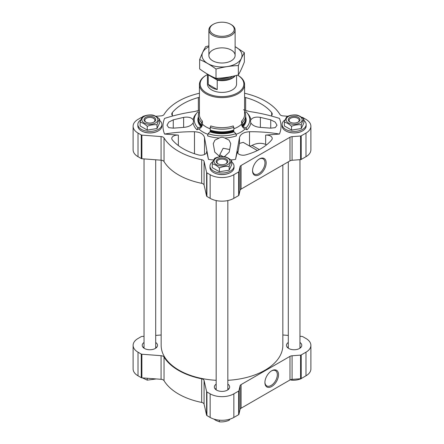 <?xml version="1.0" encoding="UTF-8"?>
<svg xmlns="http://www.w3.org/2000/svg" width="444" height="444" viewBox="0 0 444 444"><rect width="100%" height="100%" fill="white"/><g stroke="black" fill="none" stroke-linecap="round" stroke-linejoin="round"><path stroke-width="0.67" d="M144.039 336.291L141.88 336.458A1.093 0.633 0 0 0 141.248 336.635L138.017 338.5A16.761 9.674 0 0 0 133.111 345.343L133.111 368.964A16.761 9.674 0 0 0 138.017 375.802L141.248 377.666A1.093 0.633 0 0 0 141.88 377.85L161.072 379.309A3.641 2.103 0 0 1 164.036 380.697A61.422 35.465 0 0 0 201.676 402.425A3.641 2.103 0 0 1 204.085 404.14L206.61 415.218A1.093 0.633 0 0 0 206.921 415.584L210.151 417.449A16.761 9.674 0 0 0 233.849 417.449L238.628 414.69A1.093 0.633 0 0 0 238.939 414.33L240.054 409.424A3.641 2.103 0 0 1 241.092 408.214L289.982 379.986A3.641 2.103 0 0 1 292.085 379.387L300.577 378.738A1.093 0.633 0 0 0 301.204 378.56L305.983 375.802A16.761 9.674 0 0 0 310.889 368.964L310.889 345.343A16.761 9.674 0 0 0 305.983 338.5L302.753 336.635A1.093 0.633 0 0 0 302.12 336.458L299.961 336.291M144.039 342.485A7.653 4.418 0 0 0 142.219 345.343A7.653 4.418 0 0 0 144.461 348.468A7.653 4.418 0 0 0 152.797 349.422A7.653 4.418 0 0 0 157.52 345.343A7.653 4.418 0 0 0 155.7 342.485M156.56 347.486A7.653 4.418 0 0 0 155.7 346.764M144.039 346.764A7.653 4.418 0 0 0 143.179 347.486M288.3 342.485A7.653 4.418 0 0 0 286.48 345.343A7.653 4.418 0 0 0 288.722 348.468A7.653 4.418 0 0 0 297.058 349.422A7.653 4.418 0 0 0 301.781 345.343A7.653 4.418 0 0 0 299.961 342.485M300.821 347.486A7.653 4.418 0 0 0 299.961 346.764M288.3 346.764A7.653 4.418 0 0 0 287.44 347.486M216.173 384.127A7.653 4.418 0 0 0 214.347 386.99A7.653 4.418 0 0 0 216.589 390.11A7.653 4.418 0 0 0 224.93 391.07A7.653 4.418 0 0 0 229.653 386.99A7.653 4.418 0 0 0 227.828 384.127M228.693 389.127A7.653 4.418 0 0 0 227.828 388.411M216.173 388.411A7.653 4.418 0 0 0 215.307 389.127M230.752 159.929A59.019 34.077 0 0 0 235.548 159.396L237.368 151.426A5.828 3.363 0 0 0 237.318 151.865A5.828 3.363 0 0 0 245.649 154.906A55.012 31.763 0 0 0 271.667 139.882A5.828 3.363 0 0 0 272.233 138.439A5.828 3.363 0 0 0 265.645 135.104L279.443 134.055A59.019 34.077 0 0 0 279.443 118.409C269.663 115.273 259.696 112.987 249.522 111.549L243.462 109.74M266.572 144.844L265.645 144.372C261.122 142.685 256.599 143.029 252.081 145.41L249.844 146.198M224.436 156.665L229.215 152.131L230.741 143.69L229.093 140.171L224.736 138.029C222.899 137.063 221.073 137.063 219.264 138.029L214.907 140.171L213.259 143.69L214.785 152.131L219.958 156.765M219.786 156.726L219.786 154.701L223.166 148.252L229.698 149.523M250.854 122.949C252.625 125.547 255.794 127.023 260.367 127.378L270.729 128.166L275.191 127.644L277.012 125.236L275.197 122.089L270.729 119.83L260.367 117.383C255.794 116.65 252.625 117.449 250.854 119.786L250.416 120.873L250.854 122.949A28.988 16.733 180 0 1 247.103 129.737A132.612 93.773 -135 0 0 245.11 128.938A4.373 3.091 -135 0 1 241.564 124.192L241.564 121.151A1.093 0.771 -135 0 0 242.507 122.355A23.682 13.67 180 0 0 245.682 115.523L245.682 118.193A23.682 13.67 180 0 1 244.644 122.2A23.682 13.67 180 0 1 242.507 125.03L242.507 122.355M204.512 154.49L204.512 137.535C203.43 133.966 200.083 132.035 194.478 131.74C184.304 131.635 174.337 132.401 164.558 134.055L178.355 135.104A5.828 3.363 0 0 0 171.767 138.439A5.828 3.363 0 0 0 172.333 139.882A55.012 31.763 0 0 0 198.351 154.906A5.828 3.363 0 0 0 206.682 151.865A5.828 3.363 0 0 0 206.632 151.426L208.452 159.396A59.019 34.077 0 0 0 213.747 159.968M199.412 111.416A23.682 13.67 0 0 0 198.318 115.523A23.682 13.67 0 0 0 201.493 122.355A1.093 0.771 135 0 0 202.436 121.151L202.436 124.192A4.373 3.091 135 0 1 198.89 128.938A132.612 93.773 135 0 0 196.897 129.737A28.988 16.733 180 0 1 193.146 122.949C191.375 125.547 188.206 127.023 183.633 127.378L183.633 117.383L173.271 119.83L168.809 122.083L166.988 125.236L168.803 127.644L173.271 128.166L183.633 127.378M196.537 113.37A28.988 16.733 180 0 0 193.146 119.786C191.375 117.449 188.206 116.65 183.633 117.383M247.463 113.37A28.988 16.733 180 0 1 250.854 119.786M219.264 138.029A28.988 16.733 180 0 1 207.509 135.858A3.641 1.487 -71.6 0 0 208.103 133.7A27.794 16.045 180 0 0 235.897 133.7A3.641 1.487 -108.4 0 0 236.491 135.858A28.988 16.733 180 0 1 224.736 138.029M204.512 137.535L208.452 159.396M235.548 159.396L239.488 137.535C240.581 133.966 243.923 132.035 249.522 131.74C259.696 131.635 269.663 132.401 279.443 134.055M164.558 134.055A59.019 34.077 0 0 1 164.558 118.409C174.337 115.273 184.304 112.987 194.478 111.549L199.412 110.251M206.027 93.806A22.589 13.043 0 0 0 230.641 96.631A22.589 13.043 0 0 0 244.589 84.582A22.589 13.043 0 0 0 237.973 75.363L237.546 75.119A21.861 12.621 0 0 1 237.412 92.94A21.861 12.621 0 0 1 206.543 92.913A21.861 12.621 0 0 1 206.543 75.064L206.027 75.363A22.589 13.043 0 0 0 199.412 84.582A22.589 13.043 0 0 0 206.027 93.806M199.412 93.251A61.422 35.465 0 0 0 164.036 114.497A3.641 2.103 0 0 1 161.072 115.884L155.75 116.289M142.174 117.321L141.88 117.344A1.093 0.633 0 0 0 141.248 117.521L138.017 119.386A16.761 9.674 0 0 0 133.111 126.229A16.761 9.674 0 0 0 138.017 133.072L141.248 134.937A1.093 0.633 0 0 0 141.88 135.115L161.072 136.574L161.072 160.195L141.88 158.736A1.093 0.633 0 0 1 141.248 158.552L138.017 156.688A16.761 9.674 0 0 1 133.111 149.85L133.111 126.229M301.62 117.305L302.12 117.344A1.093 0.633 0 0 1 302.753 117.521L305.983 119.386A16.761 9.674 0 0 1 310.889 126.229A16.761 9.674 0 0 1 305.983 133.072L301.204 135.831A1.093 0.633 0 0 1 300.577 136.008L292.085 136.652A3.641 2.103 0 0 0 289.982 137.252L241.092 165.479A3.641 2.103 0 0 0 240.054 166.694L238.939 171.595A1.093 0.633 0 0 1 238.628 171.961L233.849 174.714A16.761 9.674 0 0 1 210.151 174.714L206.921 172.849A1.093 0.633 0 0 1 206.61 172.488L204.085 161.405A3.641 2.103 0 0 0 201.676 159.696A61.422 35.465 0 0 1 164.036 137.962A3.641 2.103 0 0 0 161.072 136.574M164.036 137.962L164.036 161.583A3.641 2.103 0 0 0 161.072 160.195M164.036 161.583A61.422 35.465 0 0 0 201.676 183.317A3.641 2.103 0 0 1 204.085 185.026L206.61 196.104A1.093 0.633 0 0 0 206.921 196.47L210.151 198.335A16.761 9.674 0 0 0 233.849 198.335L238.628 195.576A1.093 0.633 0 0 0 238.939 195.216L240.054 190.31A3.641 2.103 0 0 1 241.092 189.1L289.982 160.872A3.641 2.103 0 0 1 292.085 160.273L300.577 159.629A1.093 0.633 0 0 0 301.204 159.446L305.983 156.688A16.761 9.674 0 0 0 310.889 149.85L310.889 126.229M259.352 174.697A9.635 5.561 -60 0 1 252.542 170.768A9.635 5.561 -60 0 1 259.352 158.969A9.635 5.561 -60 0 1 266.167 162.898A9.635 5.561 -60 0 1 259.352 174.697M287.756 116.25L282.928 115.884A3.641 2.103 0 0 1 279.964 114.497A61.422 35.465 0 0 0 244.589 93.251M141.497 130.913A11.661 6.732 0 0 0 141.625 130.991A11.661 6.732 0 0 0 158.114 130.991A11.661 6.732 0 0 0 158.242 130.913M140.97 119.775A12.021 6.943 0 0 0 137.845 124.448L137.845 125.935A12.021 6.943 0 0 0 141.37 130.841L141.625 130.991L141.37 130.841A12.021 6.943 0 0 0 158.369 130.841A12.021 6.943 0 0 0 161.894 125.935L161.894 124.448A12.021 6.943 0 0 0 159.624 120.385M285.758 130.913A11.661 6.732 0 0 0 285.886 130.991A11.661 6.732 0 0 0 302.375 130.991A11.661 6.732 0 0 0 302.503 130.913M285.237 119.775A12.021 6.943 0 0 0 282.107 124.448L282.107 125.935A12.021 6.943 0 0 0 285.631 130.841L285.886 130.991L285.631 130.841A12.021 6.943 0 0 0 302.63 130.841A12.021 6.943 0 0 0 306.155 125.935L306.155 124.448A12.021 6.943 0 0 0 303.885 120.385M213.631 172.561A11.661 6.732 0 0 0 213.758 172.633A11.661 6.732 0 0 0 230.242 172.633A11.661 6.732 0 0 0 230.369 172.561M213.103 161.422A12.021 6.943 0 0 0 209.979 166.089L209.979 167.577A12.021 6.943 0 0 0 213.497 172.483L213.758 172.633L213.497 172.483A12.021 6.943 0 0 0 230.503 172.483A12.021 6.943 0 0 0 234.021 167.577L234.021 166.089A12.021 6.943 0 0 0 231.751 162.032M199.412 97.33A5.828 3.363 0 0 0 198.351 97.552A55.012 31.763 0 0 0 172.333 112.576A5.828 3.363 0 0 0 171.767 114.025A5.828 3.363 0 0 0 172.833 115.962M271.167 115.962A5.828 3.363 0 0 0 272.233 114.025A5.828 3.363 0 0 0 271.667 112.576A55.012 31.763 0 0 0 245.649 97.552A5.828 3.363 0 0 0 244.589 97.33M207.426 74.581A21.861 12.621 0 0 0 206.543 75.064M236.574 75.369L236.574 83.988A14.574 8.414 180 0 1 222 92.402A14.574 8.414 180 0 1 207.426 83.988L207.426 74.076M257.381 150.549L243.184 142.358L239.488 143.395L237.812 153.23M198.318 115.523L198.318 118.193A23.682 13.67 0 0 0 199.356 122.2A23.682 13.67 0 0 0 201.493 125.03L201.809 125.641A23.316 13.464 0 0 1 199.706 122.855L199.356 122.2M201.493 122.355L201.493 125.03M198.318 117.088A24.143 13.936 0 0 0 201.093 126.773A0.727 0.516 135 0 0 201.637 126.296A1.46 1.032 135 0 0 201.809 125.641M199.051 112.154L197.93 111.783A27.794 16.045 0 0 0 194.633 117A27.794 16.045 0 0 0 197.93 127.828L201.093 126.773M196.897 129.737A3.641 2.575 135 0 0 197.93 127.828M193.146 119.786L193.584 120.873L193.146 122.949M244.949 112.154L246.07 111.783A27.794 16.045 180 0 1 249.367 117A27.794 16.045 180 0 1 246.07 127.828A3.641 2.575 -135 0 0 247.103 129.737M246.07 127.828L242.907 126.773A0.727 0.516 -135 0 1 242.363 126.296A1.46 1.032 -135 0 1 242.191 125.641L242.507 125.03M244.644 122.2L244.294 122.855A23.316 13.464 180 0 1 242.191 125.641M244.589 111.416A23.682 13.67 180 0 1 245.682 115.523M208.103 133.7L209.929 131.874A0.727 0.3 -71.6 0 0 210.245 131.263A1.46 0.594 -71.6 0 0 210.339 130.569L210.162 127.361A23.682 13.67 180 0 0 233.838 127.361L233.838 130.037A23.682 13.67 180 0 1 210.162 130.037M235.897 133.7L234.071 131.874A24.143 13.936 180 0 1 209.929 131.874M210.339 130.569A23.316 13.464 180 0 0 233.661 130.569A1.46 0.594 -108.4 0 0 233.755 131.263A0.727 0.3 -108.4 0 0 234.071 131.874M233.661 130.569L233.838 130.037M210.162 127.361A1.093 0.444 -71.6 0 0 210.706 125.924A22.589 13.043 180 0 0 233.294 125.924A1.093 0.444 -108.4 0 0 233.838 127.361M282.839 164.996L282.839 345.343A60.839 35.126 180 0 1 227.828 380.308M216.173 380.308A60.839 35.126 180 0 1 161.161 345.343L161.161 160.201M209.979 166.089A12.021 6.943 0 0 0 213.497 170.996A12.021 6.943 0 0 0 226.601 172.505A12.021 6.943 0 0 0 234.021 166.089M212.249 163.819L212.249 167.599L219.386 171.723L229.137 170.213L231.751 164.58L231.751 160.8C230.886 161.838 230.014 163.714 229.137 166.433C225.896 166.095 222.644 166.6 219.386 167.943C217.005 165.729 214.63 164.358 212.249 163.819C213.114 161.111 213.986 159.235 214.863 158.192C218.104 156.849 221.356 156.349 224.614 156.682C226.995 157.22 229.37 158.591 231.751 160.8M282.107 124.448A12.021 6.943 0 0 0 285.631 129.354A12.021 6.943 0 0 0 298.734 130.858A12.021 6.943 0 0 0 306.155 124.448M284.376 122.178L284.376 125.952L291.519 130.075L301.271 128.566L303.885 122.938L303.885 119.159C303.013 120.191 302.142 122.067 301.271 124.786C298.029 124.453 294.777 124.953 291.519 126.296C289.138 124.087 286.757 122.711 284.376 122.178C285.248 119.464 286.119 117.588 286.991 116.544C290.232 115.207 293.484 114.702 296.742 115.035C299.123 115.573 301.504 116.95 303.885 119.159M137.845 124.448A12.021 6.943 0 0 0 141.37 129.354A12.021 6.943 0 0 0 154.468 130.858A12.021 6.943 0 0 0 161.894 124.448M140.115 122.178L140.115 125.952L147.258 130.075L157.01 128.566L159.624 122.938L159.624 119.159C158.752 120.191 157.881 122.067 157.01 124.786C153.768 124.453 150.516 124.953 147.258 126.296C144.877 124.087 142.496 122.711 140.115 122.178C140.987 119.464 141.858 117.588 142.729 116.544C145.971 115.207 149.223 114.702 152.481 115.035C154.862 115.573 157.243 116.95 159.624 119.159M229.137 170.213L229.137 166.433M219.386 171.723L219.386 167.943M225.824 163.869A5.039 2.908 0 0 0 227.039 161.977A5.039 2.908 0 0 0 222 159.063A5.039 2.908 0 0 0 216.961 161.977A5.039 2.908 0 0 0 218.176 163.869M217.876 163.708A5.828 3.363 0 0 0 226.124 163.708A5.828 3.363 0 0 0 226.124 158.952A5.828 3.363 0 0 0 217.876 158.952A5.828 3.363 0 0 0 217.876 163.708L217.876 163.708M216.333 164.602A8.014 4.629 0 0 0 228.943 163.642A8.014 4.629 0 0 0 224.076 156.86A8.014 4.629 0 0 0 215.057 159.019A8.014 4.629 0 0 0 216.333 164.602M157.01 128.566L157.01 124.786M147.258 130.075L147.258 126.296M301.271 128.566L301.271 124.786M291.519 130.075L291.519 126.296M153.691 122.228A5.039 2.908 0 0 0 154.912 120.33A5.039 2.908 0 0 0 149.867 117.421A5.039 2.908 0 0 0 144.827 120.33A5.039 2.908 0 0 0 146.048 122.228M145.749 122.067A5.828 3.363 0 0 0 153.99 122.067A5.828 3.363 0 0 0 153.99 117.305A5.828 3.363 0 0 0 145.749 117.305A5.828 3.363 0 0 0 145.749 122.067L145.749 122.067M144.2 122.96A8.014 4.629 0 0 0 156.81 122A8.014 4.629 0 0 0 151.942 115.218A8.014 4.629 0 0 0 142.929 117.371A8.014 4.629 0 0 0 144.2 122.96M297.952 122.228A5.039 2.908 0 0 0 299.173 120.33A5.039 2.908 0 0 0 294.133 117.421A5.039 2.908 0 0 0 289.088 120.33A5.039 2.908 0 0 0 290.309 122.228M290.01 122.067A5.828 3.363 0 0 0 298.251 122.067A5.828 3.363 0 0 0 298.251 117.305A5.828 3.363 0 0 0 290.01 117.305A5.828 3.363 0 0 0 290.01 122.067L290.01 122.067M288.461 122.96A8.014 4.629 0 0 0 298.14 123.693A8.014 4.629 0 0 0 301.876 118.487A8.014 4.629 0 0 0 290.126 115.679A8.014 4.629 0 0 0 288.461 122.96M259.046 159.152A8.786 5.073 -60 0 1 263.148 158.88A8.786 5.073 -60 0 1 264.496 165.917A8.786 5.073 -60 0 1 258.758 173.66A8.786 5.073 -60 0 1 254.362 174.098A8.786 5.073 -60 0 1 252.547 170.407M155.7 335.409L161.072 334.998A3.641 2.103 0 0 0 161.161 334.992M133.111 345.343A16.761 9.674 0 0 0 138.017 352.186L141.248 354.051A1.093 0.633 0 0 0 141.88 354.229L161.072 355.688A3.641 2.103 0 0 1 164.036 357.076A61.422 35.465 0 0 0 201.676 378.81A3.641 2.103 0 0 1 204.085 380.519L206.61 391.602A1.093 0.633 0 0 0 206.921 391.963L210.151 393.828A16.761 9.674 0 0 0 233.849 393.828L238.628 391.07A1.093 0.633 0 0 0 238.939 390.709L240.054 385.803A3.641 2.103 0 0 1 241.092 384.593L289.982 356.366A3.641 2.103 0 0 1 292.085 355.766L300.577 355.122A1.093 0.633 0 0 0 301.204 354.939L305.983 352.186A16.761 9.674 0 0 0 310.889 345.343M271.717 386.496A9.635 5.561 -60 0 1 264.907 382.562A9.635 5.561 -60 0 1 271.717 370.762A9.635 5.561 -60 0 1 278.532 374.697A9.635 5.561 -60 0 1 271.717 386.496M288.3 335.409L282.928 334.998A3.641 2.103 0 0 1 282.839 334.992M228.616 389.21A7.287 4.207 0 0 0 227.828 388.45M216.173 388.45A7.287 4.207 0 0 0 215.384 389.21M300.743 347.563A7.287 4.207 0 0 0 299.961 346.803M288.3 346.803A7.287 4.207 0 0 0 287.518 347.563M156.482 347.563A7.287 4.207 0 0 0 155.7 346.803M144.039 346.803A7.287 4.207 0 0 0 143.257 347.563M229.137 419.358L229.137 420.29C225.896 421.628 222.644 422.133 219.386 421.8L215.817 420.379L213.903 419.075M229.92 419.13L229.137 420.29M219.386 420.163L219.386 421.8M147.258 378.255L147.258 380.153L142.38 377.883M156.244 378.937L147.258 380.153M301.271 378.521L301.271 378.649C298.029 379.986 294.777 380.491 291.519 380.153L290.326 379.809M291.519 379.454L291.519 380.153M271.412 370.951A8.786 5.073 -60 0 1 275.513 370.673A8.786 5.073 -60 0 1 276.862 377.716A8.786 5.073 -60 0 1 271.123 385.459A8.786 5.073 -60 0 1 266.727 385.892A8.786 5.073 -60 0 1 264.913 382.206M234.859 75.785A14.369 8.297 180 0 1 216.872 79.837L208.58 75.053A14.369 8.297 180 0 1 208.297 74.581M208.58 75.053L208.236 75.019A14.574 8.414 180 0 1 207.881 74.342M235.314 75.68A14.574 8.414 180 0 1 217.216 80.209L216.872 79.837M217.216 80.209L217.216 89.555L208.236 84.371A14.574 8.414 0 0 0 217.216 89.555M208.236 75.019L208.236 84.371M231.274 24.631L230.641 24.265A12.221 7.054 180 0 1 230.641 34.244A12.221 7.054 180 0 1 213.359 34.244A12.221 7.054 180 0 1 213.359 24.265A12.221 7.054 180 0 1 230.641 24.265L231.274 24.631A13.115 7.57 180 0 1 235.115 29.987A13.115 7.57 180 0 1 222 37.557A13.115 7.57 180 0 1 208.885 29.987A13.115 7.57 180 0 1 212.726 24.631L213.359 24.265M244.35 52.664L244.35 61.999C242.352 67.194 240.359 71.495 238.361 74.903C230.913 76.945 223.46 78.1 216.012 78.36C210.628 76.14 205.172 72.994 199.65 68.914L199.65 59.574C205.034 61.794 210.489 64.941 216.012 69.02C223.46 66.977 230.913 65.823 238.361 65.562C240.359 60.373 242.352 56.072 244.35 52.664L235.115 46.664M208.885 45.849L205.639 46.675C203.641 50.083 201.648 54.384 199.65 59.574M216.012 78.36L216.012 69.02M238.361 74.903L238.361 65.562M212.726 50.078A13.115 7.57 0 0 0 212.726 60.789A13.115 7.57 0 0 0 231.274 60.789A13.115 7.57 0 0 0 231.274 50.078A13.115 7.57 0 0 0 212.726 50.078M208.885 46.714A20.002 11.55 0 0 0 207.859 47.269A20.002 11.55 0 0 0 208.192 63.786A20.002 11.55 0 0 0 236.791 63.209A20.002 11.55 0 0 0 235.115 46.714M265.645 144.372L265.645 135.104M237.368 152.309L237.368 151.426M260.367 127.378L260.367 117.383M198.89 128.938A26.684 15.407 0 0 0 207.687 134.238A26.684 15.407 0 0 0 207.992 134.343M236.008 134.343A26.684 15.407 0 0 0 245.11 128.938M202.436 124.192A22.589 13.043 0 0 0 206.027 126.89A22.589 13.043 0 0 0 210.162 128.777M233.838 128.777A22.589 13.043 0 0 0 241.564 124.192M244.589 84.582L244.589 114.63A22.589 13.043 180 0 1 241.564 121.151M199.412 84.582L199.412 114.63A22.589 13.043 0 0 0 202.436 121.151M138.017 133.072L138.017 156.688M141.248 134.937L141.248 158.552M141.88 135.115L141.88 158.736M201.676 159.696L201.676 183.317M204.085 161.405L204.085 185.026M206.61 172.488L206.61 196.104M206.921 172.849L206.921 196.47M210.151 174.714L210.151 198.335M233.849 174.714L233.849 198.335M238.628 171.961L238.628 195.576M238.939 171.595L238.939 195.216M240.054 166.694L240.054 190.31M241.092 165.479L241.092 189.1M289.982 137.252L289.982 160.872M292.085 136.652L292.085 160.273M300.577 136.008L300.577 159.629M301.204 135.831L301.204 159.446M305.983 133.072L305.983 156.688M194.478 153.729L194.478 131.74M178.355 145.565L178.355 135.104M206.632 152.309L206.632 151.426M239.488 143.395L239.488 137.535M249.522 146.015L249.522 131.74M198.496 119.863A23.51 13.575 0 0 0 201.637 126.296M245.682 117.088A24.143 13.936 180 0 1 242.907 126.773M245.504 119.863A23.51 13.575 180 0 1 242.363 126.296M233.755 131.263A23.51 13.575 180 0 1 210.245 131.263M271.667 115.468L271.667 112.576M245.649 110.645L245.649 97.552M198.351 110.645L198.351 97.552M172.333 115.468L172.333 112.576M173.271 128.166L173.271 119.83M270.729 128.166L270.729 119.83M223.066 156.593L219.786 154.701M259.296 149.578L252.081 145.41M138.017 375.802L138.017 352.186M141.248 377.666L141.248 354.051M141.88 377.85L141.88 354.229M161.072 379.309L161.072 355.688M164.036 380.697L164.036 357.076M201.676 402.425L201.676 378.81M204.085 404.14L204.085 380.519M206.61 415.218L206.61 391.602M206.921 415.584L206.921 391.963M210.151 417.449L210.151 393.828M233.849 417.449L233.849 393.828M238.628 414.69L238.628 391.07M238.939 414.33L238.939 390.709M240.054 409.424L240.054 385.803M241.092 408.214L241.092 384.593M289.982 379.986L289.982 356.366M292.085 379.387L292.085 355.766M300.577 378.738L300.577 355.122M301.204 378.56L301.204 354.939M305.983 375.802L305.983 352.186M232.589 76.301A12.859 7.426 180 0 1 211.239 76.152M229.792 76.862A12.132 7.004 180 0 1 218.614 78.222M227.828 389.849L227.828 200.566M216.173 389.849L216.173 200.566M299.961 348.201L299.961 159.674M288.3 348.201L288.3 161.838M155.7 348.201L155.7 159.785M144.039 348.201L144.039 158.897M208.885 29.987L208.885 55.433M235.115 29.987L235.115 55.433"/></g></svg>
